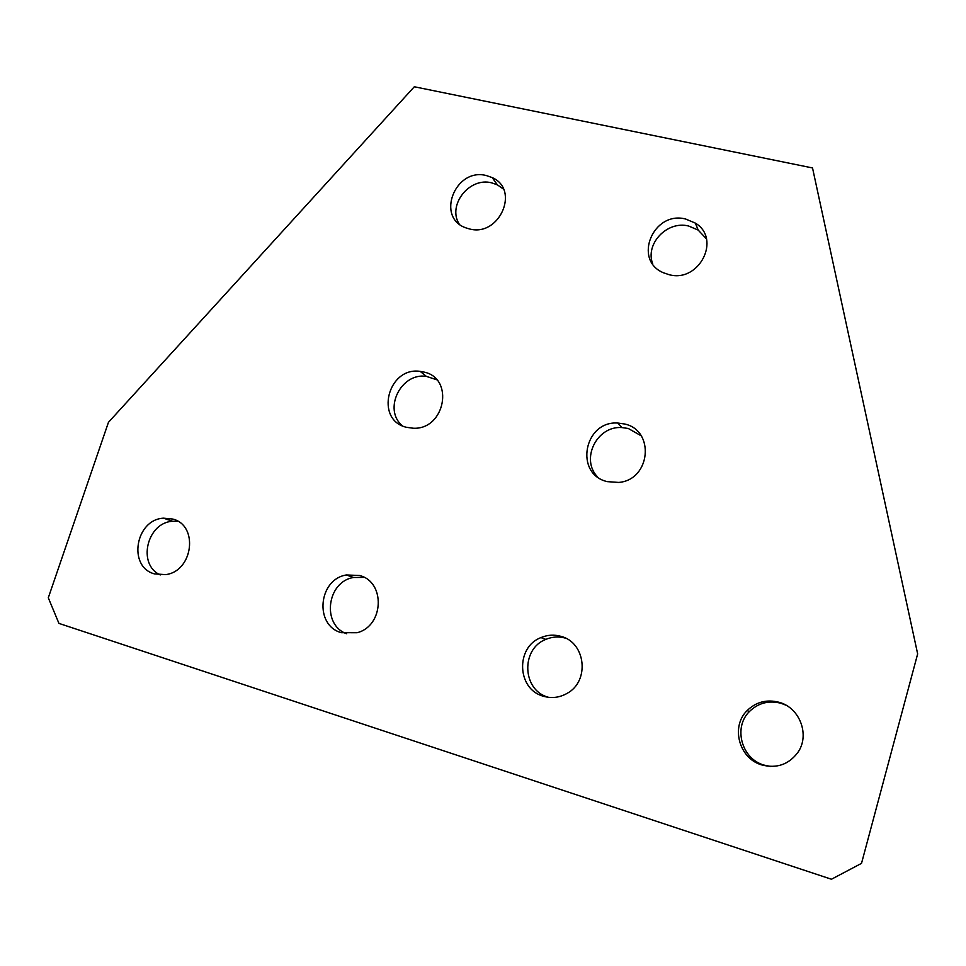 <?xml version="1.0" encoding="UTF-8"?>
<svg xmlns="http://www.w3.org/2000/svg" width="966" height="966" viewBox="0 0 966 966"><rect width="100%" height="100%" fill="white"/><g stroke="black" fill="none" stroke-linecap="round" stroke-linejoin="round"><path stroke-width="1.45" d="M406.517 427.31L413.194 428.228C445.012 430.015 454.745 378.334 424.026 372.079L420.186 371.379C387.74 366.428 374.397 420.041 406.517 427.31M436.632 379.735L426.356 376.366C400.926 372.369 382.814 409.379 402.291 425.765M607.276 481.636L618.699 482.432C650.625 480.017 655.298 430.244 624.483 423.977L617.902 423.048C584.007 420.524 574.033 474.137 607.276 481.636M641.146 435.787L628.286 428.481L621.778 427.552C596.855 425.728 580.325 459.104 597.483 476.854M669.052 274.67C699.143 283.123 721.674 238.735 695.351 223.11L685.655 219.028C653.282 210.431 632.549 260.023 663.388 272.738L669.052 274.67M706.412 238.831L698.189 230.077L688.613 226.02C667.059 220.393 644.72 244.108 652.787 264.032M469.416 228.93C499.313 237.298 520.3 189.698 492.201 177.599L486.333 175.546C455.143 167.275 435.412 217.785 466.059 227.916L469.416 228.93M503.443 189.082L497.405 184.856L491.597 182.828C469.488 176.899 447.246 204.997 459.104 223.907M543.242 696.184C551.453 698.611 559.362 697.693 566.945 693.455C590.021 681.356 585.807 642.535 561.089 636.401C554.255 634.42 547.529 634.819 540.936 637.596C515.421 647.172 516.846 689.181 543.242 696.184M565.508 638.14C558.831 636.28 552.286 636.691 545.862 639.383C520.674 648.838 522.099 690.304 548.193 697.223L548.471 697.307M341.396 632.694L357.179 632.706C384.057 625.968 385.639 581.81 359.533 575.495L346.335 574.963C318.285 579.419 314.107 625.533 341.396 632.694M761.848 764.951C776.652 768.719 788.63 764.589 797.771 752.562C810.196 735.295 799.908 707.812 779.284 702.342C766.871 699.106 756.137 701.859 747.092 710.626C730.513 726.637 739.002 758.624 761.848 764.951M786.01 705.216L781.204 703.333C768.948 700.145 758.37 702.862 749.447 711.507C733.085 727.301 741.465 758.865 764.021 765.096L770.627 766.436M154.427 573.876L165.597 574.625C193.115 571.461 198.863 525.311 172.769 519.056L163.496 518.174C135.445 519.479 127.524 566.861 154.427 573.876M917.652 653.91L812.527 167.951L414.317 86.759L108.458 422.311L48.3 597.797L58.938 623.396L831.448 879.241L861.515 863.363L917.652 653.91L861.515 863.363M364.182 577.402L353.52 577.475C326.894 581.701 321.436 624.857 346.673 633.768M177.949 521.338L172.624 521.278C146.88 522.461 137.015 564.639 160.284 574.927M698.189 230.077L695.351 223.11M497.405 184.856L492.201 177.599M172.624 521.278L163.496 518.174M749.447 711.507L747.092 710.626M353.52 577.475L346.335 574.963M545.862 639.383L540.936 637.596M621.778 427.552L617.902 423.048M426.356 376.366L420.186 371.379"/></g></svg>
